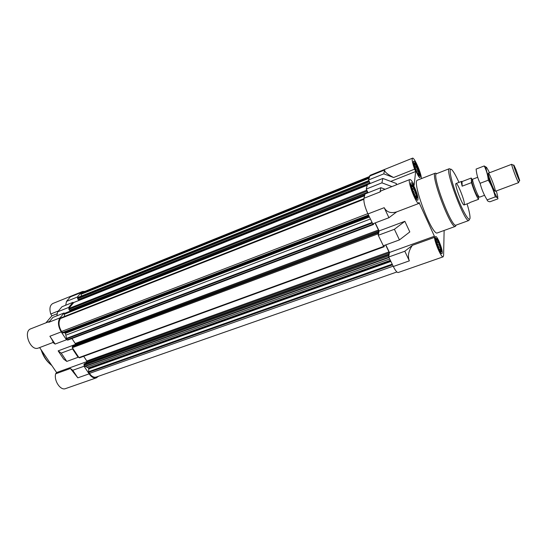 <?xml version="1.0" encoding="UTF-8"?>
<svg xmlns="http://www.w3.org/2000/svg" width="547" height="547" viewBox="0 0 547 547"><rect width="100%" height="100%" fill="white"/><g stroke="black" fill="none" stroke-linecap="round" stroke-linejoin="round"><path stroke-width="0.82" d="M464.396 204.004C464.444 199.805 457.401 182.431 456.075 183.491C454.044 183.601 462.557 206.185 464.157 204.927L464.396 204.004M416.575 171.71L417.819 174.144C418.811 175.751 419.364 176.093 419.481 175.156C419.433 173.337 418.64 170.63 417.094 167.033L414.886 163.266C414.182 162.664 414.004 163.293 414.352 165.153L416.575 171.71M414.106 194.178L415.166 196.264C416.39 198.322 417.081 198.766 417.231 197.611C417.19 195.566 416.342 192.64 414.694 188.831L412.431 185.016C411.542 184.264 411.33 185.057 411.788 187.416L414.106 194.178M438.728 248.147L439.617 249.917C440.725 251.811 441.354 252.229 441.511 251.176C441.47 249.049 440.615 246.034 438.933 242.13L436.957 238.779C436.157 238.068 435.945 238.779 436.321 240.926L438.728 248.147M70.413 368.5L77.831 377.84L72.765 370.292L70.413 368.5L55.644 373.82C53.77 380.733 60.539 390.797 65.51 388.609L96.409 377.827C93.913 378.503 91.479 377.177 89.113 373.861L84.053 366.244L84.368 365.799L88.409 368.001L88.792 368.952L88.552 371.721L89.428 373.403C91.609 376.473 93.858 377.697 96.163 377.068L396.896 271.975M96.409 377.827L98.385 376.295M78.419 356.849L78.098 357.287L72.519 348.897L72.847 348.46L78.932 357.615L79.534 357.772M61.243 317.752L60.437 318.539C58.249 322.039 58.618 326.347 61.558 331.475L62.734 332.87L64.751 332.706L65.414 333.335L66.796 339.352L66.454 339.783L61.216 331.899L49.886 336.255C52.273 339.865 53.285 341.95 52.929 342.511L55.138 344.07L49.886 336.255M61.216 331.899C58.03 326.34 57.626 321.67 59.999 317.875L64.074 312.987L64.505 313.643L64.382 316.481M69.148 308.057L68.724 307.414L72.936 302.347L73.353 302.99L68.751 308.535L69.674 310.409L367.475 192.558M78.2 297.329L77.79 297.657L77.38 297.021L81.1 292.556L70.324 296.905L66.522 301.383L77.38 297.021M369.41 176.565L82.802 292.221L80.99 293.807L81.4 296.009M84.84 291.394L82.501 291.51L81.1 292.556M64.074 312.987L52.922 317.397L48.765 322.299L59.999 317.875M56.82 315.858L57.674 311.804L61.982 306.73L72.936 302.347M57.674 311.804L68.724 307.414M72.519 348.897L61.209 353.102L66.796 361.417L63.671 359.085L58.146 350.873L75.206 344.501M61.209 353.102L58.146 350.873M84.053 366.244L72.765 370.292M66.796 361.417L78.098 357.287M82.501 291.51L52.868 303.482C49.9 305.185 49.196 308.693 50.741 314.012L58.385 310.969M49.497 321.431L30.81 328.795C22.81 331.332 30.297 351.133 38.126 348.138L52.929 342.511M39.61 347.571L56.614 372.534L86.98 361.581M57.278 313.684L51.931 315.804L45.921 322.846M368.042 192.783L366.264 189.064L367.379 184.633L382.832 178.452L381.915 182.842L391.925 186.582M388.938 217.713L396.684 211.88C390.852 213.583 386.688 212.188 384.192 207.689L388.938 217.713L372.746 223.839L367.967 213.932C364.876 207.053 363.536 201.843 363.946 198.287L365.034 193.973L380.897 187.696L385.102 189.269M399.44 239.914L409.806 231.921L404.862 221.316L394.408 229.282L399.44 239.914L383.338 245.794L378.264 235.278L379.092 230.95L375.221 222.903M409.354 260.857L404.801 251.244L412.356 245.35C408.493 251.005 407.488 256.174 409.354 260.857L393.327 266.505L388.739 257.001L389.443 252.475L385.799 244.899M393.327 266.505C395.413 270.69 397.054 272.686 398.237 272.509L443.132 256.837L443.596 255.511L444.13 230.458M380.897 187.696L380.001 191.976L381.163 190.821L409.833 179.532C406.893 179.915 416.171 204.516 418.858 203.45L396.684 211.88M396.172 184.913L396.404 183.518L382.832 178.452M366.264 189.064L381.915 182.842M404.801 251.244L388.739 257.001M394.408 229.282L378.264 235.278M370.216 183.498L368.548 179.984L383.796 173.857L393.614 177.522L414.612 169.16C412.363 162.787 411.665 159.129 412.52 158.172C414.038 157.092 420.24 170.616 421.313 177.283L421.402 178.616M412.52 158.172L370.046 175.334L368.548 179.984M393.614 177.522C387.543 174.411 384.541 171.908 384.603 170.014L369.526 176.1M390.736 181.406L415.672 171.512L414.106 185.399L412.999 182.965C411.563 180.503 410.51 179.354 409.833 179.532M418.858 203.45L418.961 202.363L434.407 236.256L389.443 252.475M379.092 230.95L404.862 221.316M412.356 245.35L434.352 237.425C435.556 244.694 441.573 257.952 443.132 256.837M456.143 225.104L455.453 226.362L437.422 232.885C432.219 236.653 411.153 180.736 417.539 180.127L435.391 173.132L436.745 173.625M417.19 166.343C419.72 172.408 420.657 176.127 420 177.508C418.414 178.637 411.782 161.454 413.696 161.18C414.428 161.153 415.59 162.869 417.19 166.343M414.804 188.052C417.552 194.602 418.53 198.657 417.744 200.209C415.911 201.44 408.896 183.067 411.077 182.746C411.884 182.691 413.129 184.455 414.804 188.052M438.988 241.248C441.744 247.887 442.742 252.03 441.99 253.678C440.219 254.806 433.607 236.789 435.706 236.557C436.41 236.502 437.504 238.068 438.988 241.248M434.352 237.425L434.407 236.256M415.672 171.512L414.612 169.16M383.796 173.857L384.603 170.014M372.979 223.75L373.485 224.516L373.567 223.532M375.064 222.964L378.456 230.013L378.298 233.111L377.751 232.338L377.621 232.933L378.346 234.882M383.563 245.712L384.192 246.738L384.158 245.494M385.642 244.953L388.979 251.893L388.89 255.087L388.356 254.348L388.247 254.97L388.808 256.577M368.924 180.777L370.155 183.525M366.654 189.877L366.791 191.218L367.892 192.838M78.433 299.797L369.786 183.252L78.433 299.797L77.619 298.771L77.79 297.657M79.308 300.276L78.884 299.619M73.948 302.443L73.353 302.99M70.638 310.969L70.146 310.224M64.997 313.233L64.505 313.643M373.41 224.489L67.643 340.138L66.796 339.352M71.93 338.518L75.226 343.502L378.456 230.013M74.406 345.554L75.308 344.364L75.226 343.502M72.847 346.155L72.252 346.819L72.847 348.46M83.705 356.309L86.809 361.006L388.979 251.893M85.941 363.208L86.898 361.868L86.809 361.006M84.532 363.741L83.944 364.418L84.368 365.799M55.644 373.82L56.614 372.534M51.931 315.804L50.741 314.012M65.688 305.247L66.522 301.383M55.138 344.07L66.454 339.783M440.513 251.278L440.41 250.806L441.142 250.752L440.451 249.48L440.848 248.577L439.897 247.046L439.959 245.521L438.906 244.167L438.708 242.376L437.737 241.596L437.436 239.976L436.691 240.01L436.465 238.957L436.137 239.62M416.24 197.829L416.041 197.371L416.841 197.412L416.164 196.188L416.616 195.361L415.658 193.823L415.747 192.312L414.653 190.896L414.455 189.064L413.423 188.189L413.088 186.479L412.288 186.418L412.007 185.235L411.563 186.007M418.523 175.177L419.111 174.965L418.476 173.85L418.893 173.112L417.997 171.683L418.072 170.288L417.053 168.955L416.869 167.245L415.905 166.397L415.597 164.777L414.845 164.681L414.592 163.539L414.195 164.196M436.841 243.039L438.708 242.376M437.368 244.714L438.906 244.167M436.561 242.013L437.737 241.596M436.226 240.406L437.436 239.976M436.198 240.188L436.691 240.01M439.549 249.794L440.451 249.48M439.214 249.158L440.848 248.577M438.468 247.559L439.897 247.046M437.928 246.239L439.959 245.521M415.111 167.943L416.869 167.245M415.665 169.508L417.053 168.955M414.776 166.849L415.905 166.397M414.373 165.262L415.597 164.777M414.298 164.9L414.845 164.681M417.805 174.117L418.476 173.85M417.539 173.652L418.893 173.112M416.787 172.161L417.997 171.683M416.267 171.006L418.072 170.288M412.445 189.843L414.455 189.064M413.019 191.532L414.653 190.896M412.103 188.701L413.423 188.189M411.706 187.019L413.088 186.479M411.645 186.664L412.288 186.418M415.31 196.517L416.164 196.188M415.009 195.983L416.616 195.361M414.202 194.383L415.658 193.823M413.648 193.118L415.747 192.312M467.063 203.846C468.888 209.843 469.873 214.253 470.017 217.077C470.427 224.236 463.241 212.845 456.731 195.484C450.16 178.151 448.048 164.852 452.465 170.493C454.222 172.715 456.389 176.674 458.974 182.383M469.429 219.272L468.861 220.496C465.039 223.716 444.342 168.791 449.34 168.688L450.571 169.235M468.861 220.496L456.041 225.138C451.726 228.53 431.159 173.967 436.636 173.666L449.34 168.688M455.453 226.362C450.96 229.89 429.689 173.447 435.391 173.132M51.821 365.499C47.322 361.998 43.931 357.02 41.654 350.572M49.531 363.516C45.722 360.022 42.926 355.447 41.128 349.8M478.413 196.489L478.618 199.286L469.88 202.527M478.618 199.286C477.292 198.308 473.196 188.736 471.5 182.623L462.153 186.178L462.017 181.57L461.586 181.385C461.169 181.638 461.36 183.238 462.153 186.178M471.5 182.623L471.24 178.042L462.017 181.57M471.24 178.042L472.553 180.018M477.948 196.298L477.346 196.045C475.801 194.206 471.897 183.86 471.849 181.46L472.136 180.872M484.553 195.306L479.541 197.166L478.967 196.729C477.196 194.609 472.683 182.636 472.622 179.881L472.758 179.163L477.695 177.283M516.142 170.001L519.643 180.243C520.313 184.442 511.787 161.823 514.057 165.42L516.142 170.001M495.22 191.341L518.672 182.616C518.098 183.389 510.816 164.073 511.76 164.271L488.382 173.201M496.355 190.917L497.681 196.332C498.447 201.481 492.888 190.411 488.772 178.431C484.772 165.748 485.018 163.861 489.517 172.763M495.295 190.609L494.741 190.93C493.127 188.865 488.444 176.442 488.3 173.823C487.719 169.249 494.898 186.506 495.295 190.609M488.314 180.189C491.521 185.392 493.845 190.958 495.295 196.879C497.073 197.221 497.955 197.877 497.934 198.841L489.927 201.781C488.143 201.487 487.213 200.858 487.131 199.894C483.951 194.807 481.613 189.269 480.109 183.3C477.88 178.828 476.553 174.09 476.122 169.078L484.198 165.96C486.433 170.302 487.808 175.04 488.314 180.189L480.109 183.3M486.686 167.464L484.198 165.96M495.295 196.879L487.131 199.894M89.113 373.861L77.831 377.84M380.001 191.976L363.946 198.287M384.192 207.689L367.967 213.932M81.503 293.185L369.266 177.139M80.99 293.807L369.129 177.679M80.942 294.313L368.972 178.322M77.995 297.404L368.849 180.613M77.537 297.958L368.863 181.036M77.619 298.771L369.095 181.939M78.194 299.66L369.622 183.047M78.925 299.681L370.025 183.252M73.742 302.532L367.215 185.289M68.751 308.535L366.552 190.294M68.826 309.37L366.791 191.218M69.421 310.272L367.331 192.353M70.187 310.279L367.755 192.544M64.772 313.322L364.835 194.766M64.279 313.91L364.699 195.293M64.19 314.293L364.589 195.751M61.011 317.848L363.864 198.759M60.437 318.539L363.817 199.327M61.558 331.475L367.83 213.638M62.296 332.583L368.5 215.026M62.734 332.87L368.719 215.484M64.751 332.706L369.013 216.092M65.182 332.993L369.232 216.55M65.414 333.335L369.437 216.981M66.037 335.099L370.408 218.985M66.337 338.443L372.076 222.451M66.502 338.914L372.336 222.985M67.137 339.872L373.15 224.106M75.308 344.364L378.709 230.971M72.717 346.203L377.731 232.379M72.252 346.819L377.621 232.933M72.327 347.687L377.874 233.904M78.932 357.615L383.871 246.348M86.898 361.868L389.232 252.851M84.395 363.796L388.336 254.389M83.944 364.418L388.247 254.97M84.033 365.287L388.5 255.941M84.648 366.223L388.835 257.193M84.963 366.476L389.013 257.562M87.24 367.051L389.69 258.963M88.409 368.001L390.353 260.345M88.628 368.336L390.558 260.755M88.792 368.952L390.886 261.439M88.552 371.721L392.192 264.153M88.717 372.343L392.52 264.837M89.428 373.403L393.163 266.163M414.318 163.088L413.464 162.808M419.187 175.683L418.735 176.476M411.727 184.79L410.763 184.469M416.869 198.253L416.363 199.135M436.315 238.554L435.391 238.225M441.162 251.757L440.663 252.584M78.084 297.342L368.835 180.578M73.831 302.464L367.228 185.248M69.674 310.409L367.502 192.565M64.874 313.246L364.842 194.725M61.114 317.766L363.864 198.711M67.643 340.138L373.485 224.516M72.772 346.162L377.751 232.338M79.411 357.868L384.192 246.738M84.457 363.748L388.356 254.348M461.586 181.385L456.075 183.491M469.682 202.875L464.157 204.927M477.346 196.045L478.967 196.729M471.849 181.46L472.622 179.881M513.736 165.29L512.101 164.633M519.486 180.551L518.693 182.124"/></g></svg>
